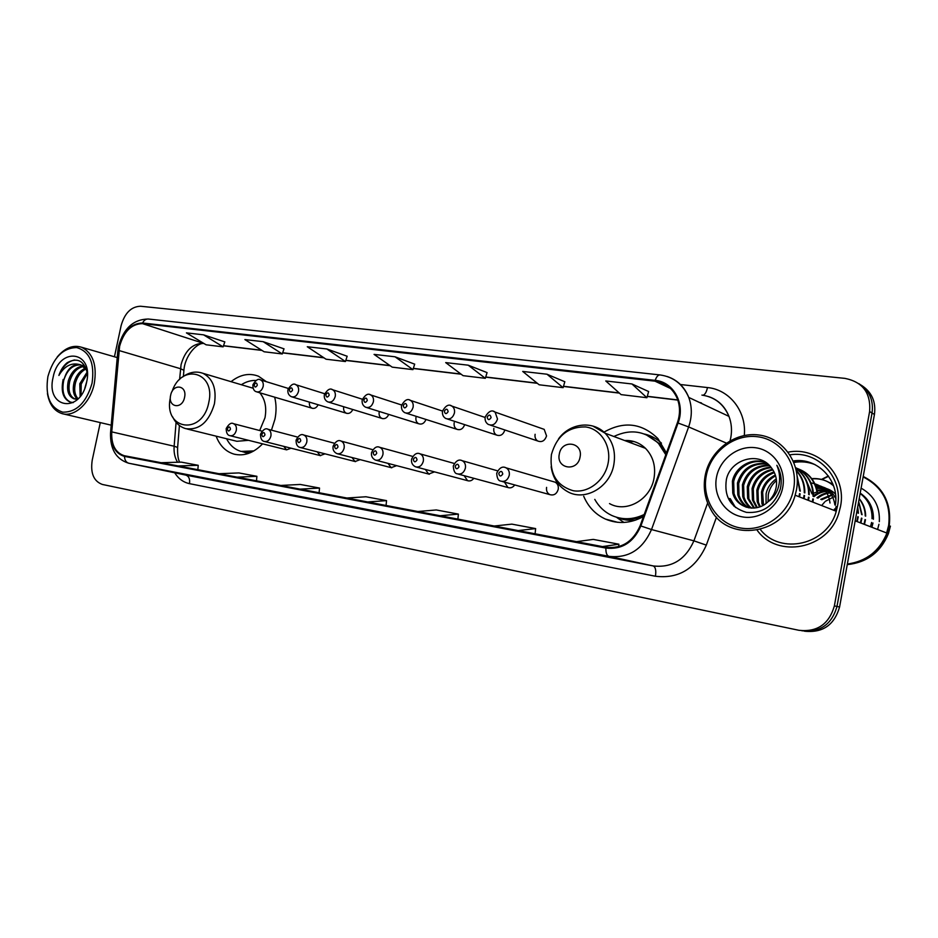 <?xml version="1.0" encoding="UTF-8"?>
<svg xmlns="http://www.w3.org/2000/svg" width="938" height="938" viewBox="0 0 938 938"><rect width="100%" height="100%" fill="white"/><g stroke="black" fill="none" stroke-linecap="round" stroke-linejoin="round"><path stroke-width="1.41" d="M583.694 496.225C588.22 506.848 595.489 514.47 605.491 519.101C618.013 524.342 630.676 523.486 643.48 516.533M216.127 436.158C219.762 445.656 225.73 451.635 234.031 454.121C244.079 456.478 253.6 453.054 262.605 443.838M271.457 430.179L274.928 419.274C276.487 411.548 276.405 404.184 274.682 397.173M283.733 446.359L286.582 449.841L291.097 448.212M317.255 451.846L320.221 455.575L325.017 453.84M351.985 457.521L355.068 461.519L360.169 459.643M387.992 463.384L391.193 467.663L396.645 465.658M425.36 469.434L428.666 474.042L434.505 471.873M464.169 475.683L467.558 480.666C469.961 481.393 472.049 480.608 473.842 478.298M504.492 482.12L507.939 487.526C510.577 488.37 512.851 487.514 514.739 484.946M546.584 487.385C546.127 490.785 547.229 493.2 549.879 494.631C553.959 495.721 556.738 493.951 558.227 489.331C558.685 486.06 557.653 483.68 555.155 482.191L553.385 481.675M535.106 434.282C534.66 437.225 535.504 439.453 537.626 440.954C541.847 442.572 544.814 440.895 546.549 435.924L544.192 429.37L541.789 428.525M493.869 428.373C493.423 431.386 494.291 433.602 496.483 435.033C500.458 436.381 503.26 434.693 504.867 429.967M379.198 411.923C378.741 415.006 379.62 417.164 381.825 418.383C384.803 419.263 387.101 417.938 388.719 414.408M309.434 402.132C309.071 405.11 309.927 407.127 312.026 408.194C314.547 408.898 316.587 407.76 318.146 404.747M343.707 406.822C343.249 409.906 344.117 412.04 346.31 413.201C349.042 413.986 351.211 412.755 352.794 409.507M415.991 417.199C415.546 420.283 416.425 422.463 418.653 423.742C421.912 424.75 424.351 423.319 425.993 419.462M454.191 422.675C453.746 425.735 454.625 427.939 456.853 429.287C460.429 430.448 463.044 428.901 464.685 424.656M666.449 452.96L657.948 438.621C641.909 423.026 623.922 420.857 603.99 432.137M266.439 381.731L258.489 376.232C249.274 372.714 240.116 374.52 231.041 381.672M834.152 510.424L834.55 508.947L834.152 510.424M815.087 464.662C808.263 461.906 801.193 461.179 793.888 462.469M804.476 631.192C822.649 633.115 834.351 625.048 839.58 607.003L874.439 414.479C876.115 401.71 871.742 391.955 861.307 385.237M100.284 422.604L92.217 460.206C90.318 473.198 93.694 481.276 102.371 484.454L799 630.313C817.303 632.247 829.098 624.11 834.374 605.889L869.608 411.536L872.035 413.013C873.724 400.174 869.327 390.384 858.856 383.642C869.327 390.384 873.724 400.174 872.035 413.013L836.989 606.452L872.035 413.013L874.439 414.479M801.755 630.746C819.988 632.681 831.736 624.579 836.989 606.452C831.736 624.579 819.988 632.681 801.755 630.746L801.755 630.746M835.312 505.16C839.827 480.186 817.174 457.052 793.243 460.945C817.174 457.052 839.827 480.186 835.312 505.16M757.13 530.205C777.285 558.743 827.996 549.48 838.713 513.485L840.507 506.508C847.155 475.109 817.889 445.867 788.096 452.163C817.889 445.867 847.155 475.109 840.507 506.508L838.713 513.485C827.996 549.48 777.285 558.743 757.13 530.205M119.63 346.216C123.839 331.454 131.449 323.927 142.447 323.622L655.005 381.168C665.218 382.61 672.569 388.238 677.037 398.029C680.214 405.931 680.308 414.197 677.353 422.804L640.173 525.69C633.044 541.754 621.671 548.953 606.054 547.276L124.191 455.692C115.362 452.714 111.212 444.776 111.739 431.879L119.63 346.216M119.196 346.157L111.282 431.914C110.766 445.398 115.163 453.57 124.484 456.407L605.889 548.085C621.906 549.809 633.572 542.434 640.877 525.96L678.068 423.038C685.572 403.75 673.496 381.801 655.158 380.371L142.576 323C131.297 323.317 123.511 331.032 119.196 346.157M793.724 462.082C800.993 460.898 808.017 461.695 814.77 464.498M564.817 381.754L546.971 374.215L522.712 371.436L539.162 384.791L563.105 387.664L564.828 381.707M224.815 341.901L203.569 334.843L186.428 332.873L206.079 344.797L223.115 346.849L224.827 341.866M284.003 348.842L263.168 341.678L244.877 339.579L264.129 351.773L282.279 353.954L284.015 348.795M347.142 356.241L326.846 348.971L307.289 346.732L326.037 359.207L345.43 361.529L347.166 356.194M414.666 364.155L395.027 356.792L374.074 354.388L392.201 367.145L412.943 369.631L414.69 364.108M869.608 411.536C871.003 393.069 862.808 382.012 845.021 378.389L140.536 306.245C131.179 306.585 124.719 313.046 121.131 325.603L114.436 356.78M514.845 538.353L490.867 533.699M599.183 554.71L573.177 549.668M296.619 496.014L277.249 492.251M233.55 483.774L215.435 480.256M174.538 472.318L196.675 476.938L174.538 472.318M436.733 523.193L414.49 518.878M364.179 509.111L343.496 505.101M631.954 383.97L605.76 380.969L621.085 394.617L646.903 397.724L648.627 391.533L631.954 383.97L646.903 397.724M468.214 365.187L445.702 362.607L463.067 375.657L485.321 378.319L487.068 372.597L468.214 365.187L485.321 378.319M174.562 472.33L157.572 469.035M395.027 356.792L412.943 369.631M326.846 348.971L345.43 361.529M263.168 341.678L282.279 353.954M203.569 334.843L223.115 346.849M546.971 374.215L563.105 387.664M367.661 501.971L386.538 500.622L365.949 496.765L346.908 498.019M386.538 500.622L386.069 505.465M300.137 489.132L319.53 488.053L300.301 484.454L280.767 485.45M319.53 488.053L319.096 492.743M237.079 477.149L256.895 476.305L238.897 472.928L218.976 473.713M256.895 476.305L256.496 480.842M178.079 465.94L198.223 465.307L181.327 462.129L161.113 462.715M198.223 465.307L197.848 469.692M440.168 515.748L458.389 514.106L436.299 509.955L417.867 511.515M458.389 514.106L457.885 519.113M518.233 530.58L535.633 528.586L511.855 524.131L494.197 526.019M535.633 528.586L535.094 533.792M602.489 546.596L618.904 544.204L593.25 539.397L576.518 541.66M618.904 544.204L618.634 546.666M92.053 383.196C94.797 363.241 89.673 351.363 76.67 347.576C62.975 347.892 53.396 357.554 47.908 376.537C45.036 395.942 49.96 407.819 62.682 412.157C76.494 412.38 86.284 402.73 92.053 383.196M47.416 393.526C49.339 404.419 54.252 411.125 62.154 413.646C74.548 417.469 90.458 402.836 94.269 383.665C97.2 365.117 92.968 352.981 81.594 347.259C73.047 344.633 64.91 347.881 57.206 357.003M84.83 388.191L86.765 381.496M80.14 396.481L79.789 383.736L87.164 372.034M81.02 395.297L81.207 384.099L87.375 373.465M77.221 398.92C73.41 395.367 72.367 389.809 74.09 382.247C76.259 375.223 80.035 370.557 85.428 368.212M78.03 398.72C74.712 395.015 73.879 389.645 75.521 382.622C77.502 376.079 80.985 371.53 85.991 368.962M78.253 398.65L73.891 398.791C68.24 396.246 66.387 390.231 68.345 380.746C71.229 371.917 76.107 366.993 82.99 365.949M77.467 399.424L73.891 398.791M74.899 399.002C69.576 396.235 67.864 390.267 69.787 381.121C72.496 372.738 77.104 367.837 83.634 366.418M87.363 373.242C84.103 360.673 77.373 357.167 67.173 362.713C63.432 365.797 60.677 370.041 58.895 375.446C64.335 366.219 71.089 362.56 79.167 364.46C71.933 364.495 66.879 369.537 63.995 379.609C67.454 369.466 73.117 364.565 80.961 364.917M79.167 364.46L80.762 364.847L86.671 370.053M82.204 365.245L85.593 367.239M53.114 377.322C45.364 408.241 80.34 414.362 86.589 382.364C94.081 350.624 58.871 346.157 53.114 377.322M58.895 375.446C62.529 366.594 67.782 361.435 74.641 359.946M73.012 402.683L71.042 402.355C63.819 399.119 61.427 391.521 63.878 379.585M73.363 402.484L70.315 402.179C63.104 398.943 60.712 391.369 63.151 379.433M184.552 397.419C187.459 385.119 172.862 383.044 170.634 395.32C167.668 407.502 182.242 409.824 184.552 397.419M259.685 430.53L264.997 417.738C266.838 407.502 265.091 399.178 259.756 392.764M253.072 388.18L250.88 387.57M255.851 380.441C250.892 380.277 246.061 381.707 241.336 384.732M242.461 451.764L250.739 452.538M226.574 438.738C229.962 445.339 234.781 449.56 241.031 451.413L253.881 450.92M186.955 428.959L236.892 441.294L248.535 440.321M580.047 457.123C583.424 442.068 561.674 438.972 559.318 454.004C555.847 468.871 577.562 472.342 580.047 457.123M609.512 503.589C626.209 513.297 650.55 499.731 654.032 478.169C655.943 466.245 653.094 456.302 645.485 448.329C639.587 442.736 632.646 440.133 624.626 440.52M665.816 454.731L658.476 443.416C645.391 430.917 630.524 428.607 613.874 436.487M666.367 453.195L660.035 444.026L645.977 434.622M633.959 441.54L628.272 441.88M618.224 517.706C626.666 520.121 635.155 519.535 643.703 515.923M594.786 499.391C598.807 506.579 604.4 511.902 611.553 515.361C622.175 520.109 633.056 519.816 644.218 514.481M623.922 522.454L616.395 517.213M776.488 480.549C772.138 484.266 769.406 488.933 768.292 494.537L768.093 501.713M793.642 489.003C798.414 464.052 781.049 439.547 757.611 436.745C734.231 433.579 710.582 451.917 706.255 475.824C701.589 499.684 717.277 524.119 740.633 528.012C763.919 532.268 789.233 514.001 793.642 489.003M796.503 489.624C801.486 463.513 783.3 437.894 758.783 434.998C734.337 431.715 709.656 450.873 705.13 475.836C703.031 487.737 704.848 498.805 710.57 509.029C727.806 543.102 784.614 535.199 795.143 495.217L796.503 489.624M760.331 529.478C780.182 555.437 827.269 545.107 836.25 511.245L837.505 506.039C843.579 477.278 817.479 450.111 789.96 454.848M888.649 525.409C891.088 503.108 882.588 486.951 863.136 476.926M828.594 476.27L821.805 479.564M847.342 564.148C866.431 561.592 879.715 551.274 887.207 533.194L889.236 525.643C891.745 502.944 883.068 486.552 863.218 476.457M828.395 475.988L821.371 479.459M870.499 526.746L871.601 522.466M766.053 503.436L766.088 493.705C767.46 487.631 770.86 482.683 776.277 478.837M762.664 505.605L761.879 503.425L761.492 491.993C763.38 484.289 767.999 478.626 775.339 475.003M763.485 505.16L762.641 492.415C764.447 485.028 768.773 479.517 775.609 475.871M759.546 506.942L757.201 501.76L756.825 490.246C759.288 481.053 765.021 474.933 774.038 471.908M760.308 506.672L758.385 502.182L757.998 490.68C760.319 481.851 765.783 475.824 774.389 472.635M756.603 507.739L752.464 500.071L752.088 488.475C755.078 477.923 761.879 471.544 772.513 469.317M757.329 507.587L753.66 500.493L753.284 488.921C756.134 478.697 762.688 472.365 772.912 469.926M753.789 508.103L747.645 498.359L747.281 486.67C750.799 474.816 758.654 468.285 770.848 467.101M754.48 508.044L748.852 498.793L748.501 487.127C751.866 475.601 759.452 469.094 771.259 467.616M751.08 508.091C747.117 505.441 744.338 501.619 742.755 496.612L742.404 484.852C746.507 471.626 755.43 465.096 769.172 465.236M751.748 508.126C748.078 505.5 745.487 501.807 743.986 497.058L743.635 485.309C747.574 472.435 756.239 465.881 769.594 465.67M748.454 507.739C743.259 505.136 739.707 500.833 737.796 494.854L737.444 483C742.275 468.308 752.311 461.895 767.554 463.759M749.099 507.857C744.221 505.219 740.868 501.033 739.038 495.299L738.698 483.457C743.318 469.152 753.062 462.704 767.941 464.087M767.964 501.818C772.302 497.89 775.034 493.048 776.16 487.291L776.488 484.864C776.945 478.462 775.28 472.822 771.505 467.956C759.534 450.533 730.409 459.198 726.375 479.494C723.948 496.671 730.643 507.634 746.437 512.371C762.864 513.602 774.143 505.863 780.275 489.144L780.85 486.224C781.893 478.638 780.568 471.662 776.852 465.307C779.9 472.506 780.416 479.846 778.364 487.314C776.523 493.517 773.064 498.359 767.964 501.818L767.413 502.322C756.051 513.074 736.424 507.868 732.754 493.06L732.414 481.112C735.392 466.467 752.745 456.489 766.651 463.055M746.531 507.259C740.352 504.82 736.178 500.235 734.02 493.505L733.68 481.581C736.588 467.452 752.933 457.486 766.698 463.091M779.396 474.734L781.166 479.576M716.48 477.36C712.927 495.545 724.968 514.094 742.697 516.944C760.355 520.074 779.396 506.215 782.738 487.361C786.337 468.543 773.334 449.959 755.571 447.743C737.843 445.245 719.763 459.139 716.48 477.36M833.096 494.127L820.785 499.344M833.46 494.584L821.735 499.731M831.607 492.438C826.061 492.462 821.172 494.256 816.916 497.797M831.994 492.837C826.683 492.989 821.981 494.772 817.889 498.184M830.001 490.949C823.834 490.422 818.37 492.004 813.621 495.721M830.411 491.301C824.185 490.914 818.71 492.685 813.985 496.624M828.289 489.659L817.15 490.175M828.735 489.964L817.291 490.867M835.477 494.033C830.365 489.026 824.045 486.939 816.494 487.772M826.929 488.804L816.658 488.335M829.989 503.026C828.535 491.535 822.216 484.84 811.053 482.941M834.914 505.007C833.155 493.47 826.624 486.705 815.333 484.712M835.781 498.406C831.549 490.386 824.889 486.201 815.802 485.849M824.994 487.819L815.978 486.283M872.035 518.714C872.27 508.185 868.307 499.766 860.134 493.447M834.691 496.39L825.499 501.232M824.737 501.959L821.629 505.547M807.712 483.797L812.015 493.904L816.998 491.922C814.606 480.397 808.216 472.658 797.851 468.707M847.249 564.629C866.935 562.554 880.653 552.224 888.415 533.663L890.432 526.124M886.633 532.972L888.626 525.514M847.354 564.031C866.313 561.381 879.504 551.063 886.938 533.089L888.966 525.526M735.509 507.493L730.28 498.711M797.136 476.023L800.325 491.149M800.102 493.834L799.551 496.929M796.28 470.325C802.142 476.598 804.992 484.137 804.816 492.942M804.593 495.616L804.054 498.688M795.764 468.156C804.687 474.311 809.177 483.164 809.236 494.725M809.025 497.363L808.486 500.411M813.058 496.249C812.789 482.812 806.985 473.28 795.635 467.663C807.313 473.174 813.305 482.777 813.598 496.46M813.375 499.098L812.847 502.111M798.109 468.848C808.638 472.74 815.11 480.502 817.526 492.145M734.008 506.239L729.647 498.5M797.23 477.219L799.751 490.926M799.528 493.611L798.988 496.706M796.374 470.782C801.826 476.996 804.452 484.313 804.253 492.72M804.03 495.393L803.491 498.465M795.799 468.308C804.358 474.522 808.662 483.246 808.685 494.502M808.474 497.152L807.935 500.2M812.836 498.875L812.308 501.9M864.027 524.248L865.035 519.535M865.246 515.982C865.141 509.592 863.112 503.882 859.161 498.84M860.427 522.865L861.436 518.116M861.647 514.528L858.598 501.994M856.769 521.446L857.789 516.674M858 513.063L857.508 507.962M832.838 483.949L832.018 483.645M832.944 484.219L828.09 481.933M833.565 485.872C827.562 480.502 820.281 478.087 811.71 478.626M864.484 524.424L865.481 519.711M865.692 516.158C865.575 509.533 863.417 503.671 859.22 498.559M860.885 523.041L861.893 518.292M862.104 514.716L858.68 501.502M857.226 521.622L858.247 516.85M858.458 513.25L857.707 506.907M832.85 483.985L832.252 483.762M832.909 484.125L828.324 482.05M833.448 485.556C827.422 480.467 820.246 478.251 811.909 478.872M839.58 607.003L834.374 605.889M142.447 323.622L203.312 343.285C192.489 343.46 185.079 350.566 181.081 364.612L179.592 379.562M680.437 384.521L707.475 387.558C706.513 392.025 705.036 394.581 703.031 395.25M707.475 387.558C729.494 389.551 746.754 411.419 744.291 435.478M730.081 440.743L730.796 437.636C732.132 430.202 731.523 423.12 728.967 416.378C723.702 404.079 714.686 396.985 701.929 395.097M110.59 432.125L117.766 351.609L118.528 350.566M605.889 548.085C605.772 552.822 606.78 555.566 608.926 556.328L128.881 463.255C126.138 462.446 124.672 460.171 124.484 456.407M640.877 525.96L651.511 529.548C642.589 549.586 628.39 558.509 608.926 556.328L653.176 565.931C671.889 568.053 685.467 559.693 693.909 540.839L707.651 503.014M185.361 475.003L128.553 463.184C116.007 459.163 109.992 448.997 110.543 432.676L111.282 431.914M678.068 423.038L688.633 426.931L651.511 529.548L693.909 540.839L706.314 545.13C695.715 568.639 678.76 579.016 655.439 576.249L189.488 483.656C183.379 482.343 178.454 478.72 174.691 472.787M667.117 376.478C677.306 379.902 684.517 386.89 688.762 397.431C692.197 406.94 692.15 416.765 688.633 426.931L726.34 443.088M655.158 380.371C656.494 376.689 658.101 374.883 660 374.93L148.356 319.026C145.918 318.885 143.995 320.21 142.576 323M656.377 381.813L660.035 382.223M716.503 517.084L706.314 545.13M189.488 483.656C190.121 479.06 188.89 476.211 185.771 475.085L653.176 565.931C655.533 567.033 656.283 570.48 655.439 576.249M655.005 381.168L670.623 388.531M700.51 402.637L699.584 402.531M677.764 399.928L647.302 396.293M619.197 392.94L563.504 386.28M537.134 383.138L485.732 377.006M460.921 374.039L413.353 368.364M389.962 365.562L345.829 360.298M323.727 357.659L282.678 352.758M261.749 350.261L223.514 345.7M118.974 350.519L180.483 368.704L183.907 370.287L183.402 376.419M111.739 431.879L174.14 446.23C173.694 452.433 174.831 457.767 177.563 462.246M176.086 422.358L174.14 446.23L177.622 447.449C177.376 454.309 178.056 459.221 179.639 462.188M177.552 448.329L179.404 425.5M183.813 371.471L183.907 370.287C184.962 355.326 197.367 342.276 203.968 343.519M170.341 397.724C163.177 430.214 202.491 436.064 208.775 402.531C216.057 371.94 181.55 362.478 172.041 391.545M172.615 416.847C175.488 422.909 179.826 426.837 185.63 428.631C199.29 430.436 208.893 422.182 214.415 403.868C216.725 388.672 212.903 378.483 202.971 373.324C196.007 370.885 189.242 372.093 182.664 376.97M243.739 452.081L248.3 453.488M608.117 463.138C611.564 445.82 600.777 428.842 585.558 426.931C568.182 426.649 556.797 435.842 551.415 454.531C549.398 473.772 556.668 485.825 573.212 490.715C588.325 493.411 604.904 480.491 608.117 463.138M551.145 466.784C552.834 478.087 558.298 486.376 567.56 491.629C584.796 501.748 610.11 487.326 613.839 464.591C615.879 452.022 612.971 441.564 605.127 433.215L592.898 426.063M661.454 443.146C656.553 438.538 650.89 435.502 644.488 434.036M616.676 517.295C622.68 519.933 629.023 520.86 635.718 520.098M835.078 510.788L836.11 506.461M814.934 464.58C808.134 461.801 801.099 461.039 793.806 462.27M860.205 493.118C869.245 499.344 873.653 508.068 873.419 519.265C873.606 508.091 869.198 499.391 860.193 493.154M879.316 521.645C880.079 506.567 874.005 495.405 861.096 488.147M871.883 527.285L872.973 523.005M877.593 529.489L878.941 524.283M260.119 379.773L260.682 379.96C262.816 381.133 263.637 383.314 263.156 386.491C261.831 390.7 259.568 392.459 256.355 391.767C253.975 391.087 252.826 388.789 252.897 384.873M254.175 384.803C254.655 387.582 255.699 387.734 257.293 385.237C256.801 382.458 255.757 382.317 254.175 384.803M295.329 384.545L295.986 384.768C298.155 385.999 298.988 388.203 298.507 391.404C297.135 395.73 294.767 397.513 291.413 396.727C288.634 395.273 287.485 392.94 287.954 389.739M289.326 389.669C289.842 392.506 290.921 392.659 292.562 390.126C292.035 387.288 290.956 387.136 289.326 389.669M331.911 389.493L332.673 389.762C334.854 391.064 335.71 393.303 335.229 396.493C333.799 400.972 331.325 402.765 327.796 401.874C325.064 400.42 323.927 398.075 324.36 394.804M325.826 394.734C326.389 397.63 327.503 397.782 329.191 395.191C328.628 392.295 327.514 392.143 325.826 394.734M369.924 394.64L370.827 394.98C373.019 396.34 373.875 398.603 373.394 401.792C371.894 406.424 369.291 408.229 365.597 407.209C362.912 405.755 361.787 403.375 362.197 400.069M363.78 399.987C364.366 402.941 365.539 403.106 367.274 400.467C366.676 397.513 365.503 397.349 363.78 399.987M409.46 399.998L410.539 400.42C412.72 401.851 413.576 404.149 413.095 407.303C411.512 412.11 408.769 413.916 404.876 412.732C402.261 411.266 401.147 408.862 401.546 405.533M403.246 405.451C403.879 408.476 405.099 408.64 406.881 405.955C406.248 402.93 405.028 402.765 403.246 405.451M450.627 405.568L451.928 406.119C454.074 407.631 454.907 409.929 454.438 413.037C452.737 418.055 449.841 419.861 445.738 418.465C443.193 416.941 442.115 414.526 442.502 411.231M444.331 411.137C445.011 414.233 446.277 414.408 448.13 411.665C447.449 408.581 446.183 408.405 444.331 411.137M493.517 411.372L495.112 412.099L497.503 419.005C495.674 424.269 492.591 426.075 488.229 424.398C485.778 422.733 484.758 420.318 485.169 417.176M487.15 417.07C487.877 420.224 489.19 420.412 491.102 417.621C490.363 414.467 489.05 414.279 487.15 417.07M262.007 431.14L233.515 423.695C235.872 424.762 236.786 427.013 236.294 430.425C235.11 434.364 233.011 436.111 229.998 435.689C227.547 435.338 226.281 432.993 226.187 428.643M230.455 429.217C229.986 426.427 228.966 426.251 227.406 428.713C227.864 431.503 228.884 431.668 230.455 429.217M297.534 437.073L268.01 429.264C270.425 430.39 271.375 432.676 270.883 436.123C269.663 440.156 267.482 441.939 264.34 441.458C261.796 440.977 260.518 438.597 260.494 434.294M264.962 434.892C264.457 432.043 263.402 431.867 261.784 434.364C262.288 437.214 263.344 437.389 264.962 434.892M303.408 434.927L303.842 435.056C306.304 436.229 307.289 438.55 306.796 442.044C305.542 446.183 303.267 447.977 299.984 447.438C297.299 446.746 296.009 444.331 296.103 440.168M300.781 440.79C300.254 437.882 299.152 437.694 297.498 440.239C298.026 443.146 299.128 443.334 300.781 440.79M372.82 449.701L341.08 441.071C343.601 442.302 344.609 444.671 344.117 448.188C342.816 452.444 340.447 454.262 337.012 453.652C333.858 452.128 332.556 449.665 333.107 446.265M338.02 446.91C337.446 443.944 336.308 443.756 334.596 446.347C335.171 449.314 336.308 449.501 338.02 446.91M379.21 447.145L379.82 447.344C382.387 448.634 383.419 451.049 382.927 454.578C381.578 458.963 379.104 460.804 375.505 460.112C372.316 458.506 371.014 456.009 371.577 452.608M376.736 453.289C376.126 450.252 374.942 450.052 373.183 452.702C373.793 455.727 374.977 455.927 376.736 453.289M419.415 453.629L420.154 453.875C422.757 455.247 423.812 457.697 423.319 461.226C421.912 465.752 419.309 467.616 415.534 466.819C412.38 465.225 411.079 462.692 411.606 459.21M417.035 459.913C416.378 456.818 415.147 456.618 413.33 459.303C413.986 462.399 415.217 462.61 417.035 459.913M461.297 460.382L462.211 460.699C464.826 462.153 465.881 464.638 465.389 468.156C463.9 472.846 461.168 474.734 457.193 473.796C454.942 473.596 453.64 471.028 453.289 466.08M459.01 466.819C458.307 463.653 457.029 463.442 455.153 466.186C455.845 469.352 457.134 469.563 459.01 466.819M504.949 467.429L506.098 467.851C508.689 469.399 509.733 471.908 509.24 475.378C507.669 480.279 504.773 482.155 500.552 481.042C498.313 480.737 497.034 478.134 496.718 473.244M502.768 474.018C502.018 470.782 500.681 470.559 498.746 473.362C499.497 476.598 500.833 476.821 502.768 474.018M617.661 522.314L605.491 519.101M235.473 454.461L234.031 454.121M230.349 435.771L286.582 449.841M458.342 474.112L507.939 487.526M502.065 481.452L549.879 494.631M490.468 425.149L537.626 440.954M447.496 419.04L496.483 435.033M366.746 407.561L418.653 423.742M406.295 413.189L456.853 429.287M708.542 396.563C718.203 399.858 725.015 406.459 728.967 416.378L688.762 397.431C683.075 384.334 673.496 376.841 660 374.93M118.516 346.462L117.836 350.871M118.575 346.169C123.628 328.288 133.559 319.237 148.356 319.026M128.787 463.231L185.454 475.027M701.448 402.918L700.053 402.754M677.822 400.104L647.255 396.446M619.408 393.116L563.457 386.433M537.357 383.314L485.685 377.146M461.168 374.215L413.306 368.505M390.208 365.738L345.782 360.438M323.973 357.835L282.643 352.887M262.007 350.425L223.467 345.817M117.238 357.589L81.594 347.259M111.212 425.172L63.045 413.846M71.042 402.355L70.315 402.179M253.084 388.226L202.971 373.324M645.485 448.329L605.127 433.215C592.324 420.177 569.601 423.261 558.509 438.925M660.035 444.026L658.476 443.416M763.028 503.835L761.879 503.425M758.385 502.182L757.201 501.76M753.66 500.493L752.464 500.071M748.852 498.793L747.645 498.359M743.986 497.058L742.755 496.612M739.038 495.299L737.796 494.854M734.02 493.505L732.754 493.06M888.415 533.663L887.207 533.194M886.938 533.089L855.186 520.836M836.25 511.245L795.143 495.217M312.682 408.393L257.035 391.967M288.329 388.449L260.682 379.96C258.442 378.295 255.851 379.878 252.932 384.709M347.083 413.435L292.21 396.962M324.654 393.726L295.986 384.768C293.617 383.021 290.956 384.627 287.989 389.563M382.763 418.665L328.757 402.168M362.396 399.236L332.673 389.762C330.141 387.945 327.385 389.563 324.396 394.617M401.663 405.017L370.827 394.98C368.118 393.057 365.257 394.687 362.244 399.858M442.373 411.032L410.539 400.42C407.655 398.357 404.677 399.987 401.593 405.322M485.122 417.469L451.928 406.119C448.868 403.868 445.749 405.486 442.548 410.996M544.192 429.37L495.112 412.099C491.887 409.578 488.592 411.184 485.216 416.918M233.515 423.695C231.24 422.323 228.802 423.953 226.21 428.549M268.01 429.264C265.56 427.892 263.062 429.534 260.518 434.2M320.62 455.68L264.751 441.552M334.456 443.252L303.842 435.056C301.204 433.661 298.624 435.326 296.127 440.063M355.549 461.637L300.477 447.567M341.08 441.071C338.243 439.652 335.593 441.341 333.131 446.16M391.779 467.816L337.61 453.804M412.743 456.431L379.82 447.344C376.795 445.867 374.051 447.59 371.6 452.491M429.37 474.229L376.232 460.3M454.297 463.466L420.154 453.875C416.929 452.327 414.08 454.062 411.63 459.081M468.437 480.901L416.449 467.065M497.597 470.829L462.211 460.699C458.858 458.999 455.891 460.746 453.312 465.94M555.155 482.191L506.098 467.851C502.534 465.963 499.415 467.71 496.753 473.092"/></g></svg>
